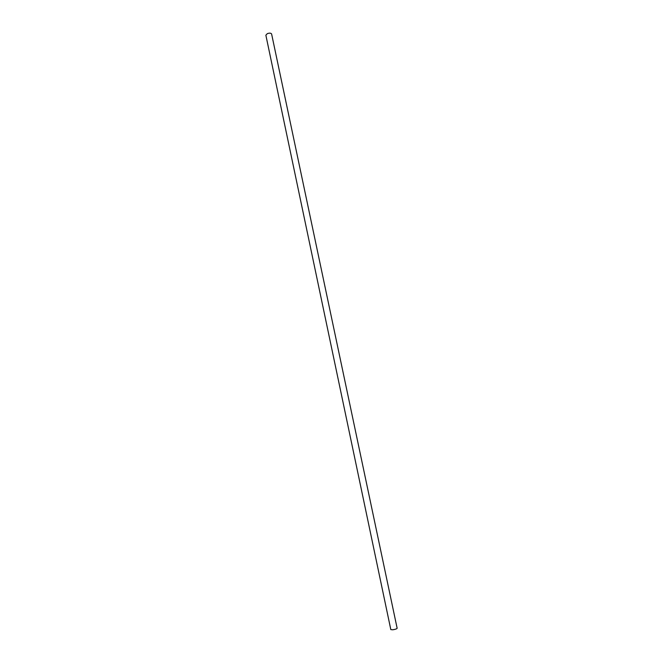 <?xml version="1.0" encoding="UTF-8"?>
<svg xmlns="http://www.w3.org/2000/svg" width="663" height="663" viewBox="0 0 663 663"><rect width="100%" height="100%" fill="white"/><g stroke="black" fill="none" stroke-linecap="round" stroke-linejoin="round"><path stroke-width="0.99" d="M390.814 629.601L392.819 629.775C395.363 629.369 396.805 628.864 397.145 628.267L271.606 33.987C270.976 33.017 269.551 32.901 267.322 33.639L265.863 35.197L390.814 629.601"/></g></svg>
